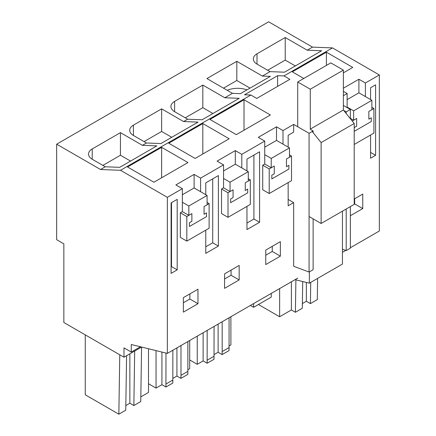<?xml version="1.0" encoding="UTF-8"?>
<svg xmlns="http://www.w3.org/2000/svg" width="436" height="436" viewBox="0 0 436 436"><rect width="100%" height="100%" fill="white"/><g stroke="black" fill="none" stroke-linecap="round" stroke-linejoin="round"><path stroke-width="0.65" d="M350.348 247.746L379.342 231.009L379.342 74.943L332.505 47.9L312.508 47.126L268.647 21.8L56.658 144.185L56.658 239.702L63.852 243.855L63.852 322.515L123.971 357.22L123.971 347.857L131.269 352.07L131.269 344.511L167.353 353.4L167.353 197.328L120.521 170.291L100.525 169.511L56.658 144.185M312.508 47.126L307.195 50.189L285.226 37.507L257.006 53.802A12.617 7.281 0 0 0 253.311 58.953A12.617 7.281 0 0 0 257.006 64.103L270.053 71.635L262.385 76.066L236.813 61.302L206.904 78.567L232.475 93.331L224.802 97.762L202.833 85.08L174.613 101.37A12.617 7.281 0 0 0 170.917 106.52A12.617 7.281 0 0 0 174.613 111.671L187.66 119.202L183.605 121.546L161.636 108.864L133.416 125.154A12.617 7.281 0 0 0 129.721 130.304A12.617 7.281 0 0 0 133.416 135.454L146.463 142.986L142.409 145.33L120.44 132.648L92.219 148.938A12.617 7.281 0 0 0 88.524 154.088A12.617 7.281 0 0 0 92.219 159.238L105.267 166.775L100.525 169.511M105.267 166.775L119.715 167.337L156.856 145.891L142.409 145.33M120.521 170.291L250.885 95.026L244.514 94.781L277.601 75.679L277.601 86.388M332.505 47.9L283.972 75.924L277.601 75.679M270.053 71.635L284.501 72.196L321.643 50.75L307.195 50.189M232.475 93.331L240.465 93.642L270.375 76.376L262.385 76.066M187.66 119.202L202.108 119.764L239.25 98.323L224.802 97.762M146.463 142.986L160.911 143.553L198.053 122.107L183.605 121.546M200.604 191.709L200.604 178.133L194.118 174.389L175.871 184.924L182.357 188.668L167.353 197.328M200.604 178.133L223.554 164.884L217.068 161.135L235.315 150.6L241.8 154.349L264.75 141.095L258.265 137.351L276.511 126.816L282.997 130.566L293.662 124.407L293.662 132.13L288.163 135.307L288.163 147.123M310.601 129.503L313.124 130.964L309.07 133.302L293.662 124.407M346.211 113.54L346.211 111.856L343.688 110.401M346.211 111.856L350.348 109.469L343.372 105.441M343.372 91.347L347.143 93.527L343.372 95.707M379.342 74.943L365.39 82.993L358.904 79.248L343.372 88.214M250.885 95.026L256.766 98.422L289.853 79.319L283.972 75.924M343.372 72.839L352.768 67.417L326.411 52.2L292.349 71.864L303.783 78.469M244.018 99.768L270.375 114.984L236.312 134.653L209.956 119.437L244.018 99.768L244.018 130.201M229.178 138.773L202.822 123.557L168.759 143.221L195.115 158.437L229.178 138.773M161.625 147.341L187.981 162.557L153.919 182.221L127.563 167.004L161.625 147.341L161.625 177.774M345.737 250.411L342.445 252.308M365.39 96.574L365.39 82.993M347.143 93.527L347.143 107.621M354.206 199.012L362.757 194.075L362.757 208.572L354.648 203.89L354.206 204.146M350.348 215.738L362.757 208.572M370.556 152.404L375.592 155.309L370.556 158.214L370.556 135.024M370.556 99.555L370.556 87.734L375.592 84.829L375.592 155.309M302.704 281.531L302.295 308.29L295.401 312.274L295.897 279.852M258.428 304.508L279.634 316.749L291.39 309.958L291.39 281.787M291.39 309.958L295.401 312.274M279.634 316.749L279.634 288.572M317.621 278.402L317.294 299.63L310.405 303.609L306.355 301.271L306.355 282.43M310.726 282.381L310.405 303.609M302.366 303.576L306.355 301.271M285.226 37.507L285.226 60.108L267.66 70.251M295.336 65.945L285.226 60.108M347.143 99.615L358.904 92.824L358.904 79.248M326.411 52.2L326.411 65.405M354.206 144.469L373.908 133.094L373.908 108.51L368.851 111.431L368.851 119.159L368.851 111.431L371.881 109.681L371.881 100.318L353.634 110.853L353.634 120.216L356.664 118.467L352.228 121.028M373.908 108.51L371.881 107.343M354.648 198.756L354.648 203.89M354.228 131.345L371.281 121.497L371.281 117.753L368.851 119.159L371.281 117.753L371.281 121.497L354.228 131.345L354.228 127.595L354.228 131.345M356.664 126.195L354.228 127.595L356.664 126.195L356.664 118.467L356.664 126.195M342.445 249.179L346.211 250.591L346.211 208.991M346.211 250.591L350.348 248.198L350.348 206.599M350.348 109.469L350.348 118.685M288.163 199.437L293.662 202.609L293.662 266.271L309.07 272.031L313.124 269.693L313.124 218.861M309.07 133.302L309.07 272.031M313.124 130.964L313.124 132.642M134.691 351.035L133.857 405.54L140.752 401.556L141.58 347.056L123.971 357.22M182.357 188.668L182.357 211.607L180.33 212.779L180.33 237.358L186.821 241.108L209.122 228.23L209.122 203.65L204.064 206.571L204.064 214.294L204.064 206.571L207.095 204.822L207.095 195.453L188.848 205.988L188.848 215.357L191.878 213.607L186.821 216.523L186.821 241.108M297.717 278.135L167.353 353.4M293.662 202.609L288.163 205.787L288.163 182.591M282.997 144.142L282.997 130.566M264.75 141.095L264.75 164.04L262.723 165.211L262.723 189.791L269.214 193.535L291.515 180.662L291.515 156.083L286.457 158.998L286.457 166.726L286.457 158.998L289.488 157.249L289.488 147.886L271.241 158.421L271.241 167.784L274.271 166.034L269.214 168.955L269.214 193.535M241.8 167.925L241.8 154.349M223.554 164.884L223.554 187.823L221.526 188.995L221.526 213.575L228.017 217.324L250.319 204.446L250.319 179.866L245.261 182.782L245.261 190.51L245.261 182.782L248.291 181.038L248.291 171.67L230.045 182.204L230.045 191.568L233.075 189.824L228.017 192.739L228.017 217.324M239.168 279.928L239.168 265.431L224.567 273.857L224.567 288.354L239.168 279.928L231.058 275.247L231.058 270.113M205.77 194.696L205.77 182.875L218.387 175.594L218.387 246.073L212.714 242.792L205.77 246.798M205.77 230.164L205.77 253.354L218.387 246.073M197.971 303.712L197.971 289.215L183.371 297.641L183.371 312.138L197.971 303.712L189.862 299.031L189.862 293.897M177.19 199.377L177.19 269.857L171.103 273.372L171.103 202.893L177.19 199.377M246.967 206.381L246.967 229.57L259.584 222.289L259.584 151.804L246.967 159.091L246.967 170.907M280.364 256.145L280.364 241.648L265.764 250.073L265.764 264.57L280.364 256.145L272.255 251.458L272.255 246.329M140.447 346.773L131.269 352.07M236.813 61.302L236.813 80.496L250.024 88.121M223.526 88.17L236.813 80.496M246.961 89.892A17.206 9.93 0 0 0 227.243 90.312M140.823 396.891L148.502 392.455L148.502 348.756M133.857 405.54L129.852 403.224L129.852 353.825M125.819 405.551L129.852 403.224M126.582 355.716L125.748 410.222L118.854 414.2L119.758 354.79M118.854 414.2L85.249 394.798L85.249 334.864M120.44 132.648L120.44 155.243L102.874 165.391M130.549 161.08L120.44 155.243M182.357 194.756L194.118 187.965L194.118 174.389M209.122 203.65L207.095 202.478M186.821 216.523L180.33 212.779M171.512 202.653L171.512 266.576L171.103 266.816M177.19 269.857L171.512 266.576M183.371 302.775L189.862 299.031M189.442 226.48L206.495 216.638L206.495 212.888L204.064 214.294L206.495 212.888L206.495 216.638L189.442 226.48L189.442 222.736L189.442 226.48M191.878 221.33L189.442 222.736L191.878 221.33L191.878 213.607L191.878 221.33M212.714 178.869L212.714 242.792M229.069 347.574L229.025 350.593L222.131 354.577L222.175 351.558L229.069 347.574L229.069 317.768M222.175 351.558L222.175 321.746M222.131 354.577L218.12 352.261L218.12 324.09M214.065 354.599L218.12 352.261M189.698 359.962L197.241 364.316L203.121 360.921L207.127 363.237L214.022 359.259L214.065 326.428M207.127 363.237L207.176 330.406M207.176 360.218L214.065 356.239M203.121 360.921L203.121 332.75M197.241 364.316L197.241 336.145M229.069 345.939L230.895 344.887L230.895 316.716M202.833 85.08L202.833 107.676L185.267 117.818M212.942 113.513L202.833 107.676M264.75 147.183L276.511 140.397L276.511 126.816M291.515 156.083L289.488 154.911M269.214 168.955L262.723 165.211M253.91 155.085L253.91 219.008L246.967 223.014M259.584 222.289L253.91 219.008M265.764 255.207L272.255 251.458M271.835 178.913L288.888 169.064L288.888 165.32L286.457 166.726L288.888 165.32L288.888 169.064L271.835 178.913L271.835 175.168L271.835 178.913M274.271 173.762L271.835 175.168L274.271 173.762L274.271 166.034L274.271 173.762M187.872 371.363L187.829 374.377L180.935 378.361L180.978 375.342L187.872 371.363L187.872 341.552M180.978 375.342L180.978 345.53M180.935 378.361L176.923 376.045L176.923 347.873M172.869 378.388L176.923 376.045M148.502 383.745L156.044 388.1L161.925 384.705L165.931 387.021L172.825 383.042L172.869 350.212M165.931 387.021L165.98 353.056M165.98 384.002L172.869 380.023M161.925 384.705L161.925 352.059M156.044 388.1L156.044 350.609M187.872 369.723L189.698 368.671L189.698 340.5M161.636 108.864L161.636 131.459L144.071 141.607M171.746 137.296L161.636 131.459M223.554 170.966L235.315 164.181L235.315 150.6M250.319 179.866L248.291 178.695M228.017 192.739L221.526 188.995M224.567 278.991L231.058 275.247M202.822 123.557L202.822 153.99M230.639 202.696L247.692 192.854L247.692 189.104L245.261 190.51L247.692 189.104L247.692 192.854L230.639 202.696L230.639 198.952L230.639 202.696M233.075 197.546L230.639 198.952L233.075 197.546L233.075 189.824L233.075 197.546M358.904 92.824L371.881 100.318M347.143 107.109L353.634 110.853M350.348 118.32L353.634 120.216M276.511 140.397L289.488 147.886M264.75 154.676L271.241 158.421M264.75 164.04L271.241 167.784M235.315 164.181L248.291 171.67M223.554 178.46L230.045 182.204M223.554 187.823L230.045 191.568M194.118 187.965L207.095 195.453M182.357 202.244L188.848 205.988M182.357 211.607L188.848 215.357M343.372 70.125L330.804 62.871L297.717 81.973L310.285 89.227L310.285 129.111L343.372 110.008L343.372 70.125L310.285 89.227M309.358 216.692L321.119 223.477L321.119 142.588L354.206 123.481L343.372 110.008M354.206 123.481L354.206 204.375L321.119 223.477M295.085 279.656L309.358 283.171L342.445 264.069L342.445 211.16M309.358 271.862L309.358 283.171M321.119 142.588L312.203 131.492M297.717 81.973L297.717 126.745M271.268 293.401L271.268 297.096L253.589 307.298L253.589 303.609M253.589 307.298L250.395 305.456M257.006 64.103L257.006 53.802M92.219 159.238L92.219 148.938M174.613 111.671L174.613 101.37M133.416 135.454L133.416 125.154"/></g></svg>
